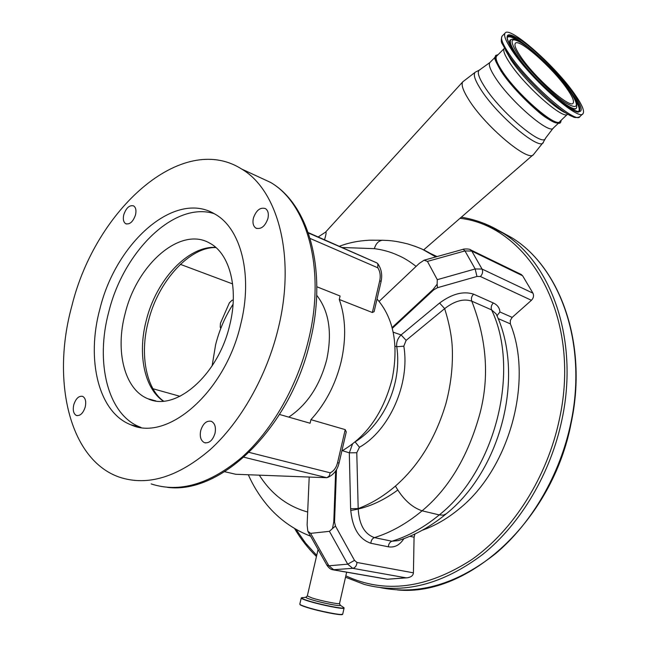 <?xml version="1.0" encoding="UTF-8"?>
<svg xmlns="http://www.w3.org/2000/svg" width="647" height="647" viewBox="0 0 647 647"><rect width="100%" height="100%" fill="white"/><g stroke="black" fill="none" stroke-linecap="round" stroke-linejoin="round"><path stroke-width="0.97" d="M135.498 214.941C136.493 210.461 135.862 207.452 133.605 205.9C129.505 204.889 126.238 207.8 123.803 214.626C122.784 219.131 123.431 222.156 125.728 223.716C129.804 224.695 133.056 221.775 135.498 214.941M85.21 407.06C86.358 401.569 85.501 398.002 82.622 396.36C78.829 395.689 75.885 398.479 73.782 404.739C72.618 410.247 73.491 413.829 76.403 415.471C80.179 416.118 83.115 413.312 85.21 407.06M214.99 433.409C216.147 427.368 214.958 423.356 211.432 421.351C206.652 420.34 203.085 423.397 200.724 430.514C199.551 436.588 200.756 440.623 204.347 442.621C209.094 443.583 212.645 440.51 214.99 433.409M267.923 218.516C268.901 213.785 268.093 210.477 265.472 208.609C260.264 207.048 256.236 210.218 253.389 218.12C252.387 222.892 253.22 226.215 255.888 228.092C261.065 229.596 265.076 226.41 267.923 218.516M288.764 417.113C307.301 404.707 319.974 385.458 326.784 359.368C332.364 332.429 329 311.045 316.682 295.218M341.875 450.935C366.712 436.596 383.485 412.568 392.195 378.827C398.811 344.972 393.756 318.364 377.047 299.003M240.66 324.519C253.252 275.007 240.854 228.011 214.626 213.922C174.965 189.959 116.072 242.423 99.945 308.748C86.027 359.506 98.328 412.511 131.034 424.853C167.46 441.998 225.164 392.219 240.66 324.519M214.108 213.631C174.544 201.023 123.747 251.101 108.842 311.628C95.052 362.102 107.539 414.848 140.31 427.174L141.014 427.441M229.661 325.368C218.201 375.252 175.321 412.074 147.969 398.77C124.345 389.437 115.029 350.9 125.154 313.488C136.97 264.324 180.537 226.046 209.66 243.11C229.725 253.414 239.058 288.659 229.661 325.368M374.12 311.644L372.357 312.517L379.749 280.62C380.751 275.711 380.104 271.441 377.824 267.801L310.131 238.452M377.039 262.997L308.368 232.969L376.805 262.876L377.824 263.741L377.824 267.801M376.805 262.876L308.239 232.597M316.828 286.758L340.096 296.011L339.279 299.48C345.7 317.685 346.355 338.276 341.252 361.261C335.639 384.229 325.538 403.696 310.932 419.668L345.223 429.624L346.266 431.978M235.751 474.275L224.679 471.703L235.751 474.275L326.856 477.721L243.943 457.219M249.152 452.399L330.213 472.82L329.202 476.038L326.856 477.721M232.613 283.912L180.351 264.34M310.932 419.668L310.091 423.235L279.569 414.476M152.959 388.75L179.995 396.312M233.066 304.227C225.116 316.601 219.284 330.132 215.588 344.819L212.111 365.903M339.279 299.48L372.357 312.517M71.946 305.61C51.259 379.951 68.986 459.782 119.444 477.179C147.556 486.447 177.828 477.251 210.243 449.584C240.838 421.771 266.629 376.287 278.186 328.725C296.043 257.069 278.105 190.169 241.582 168.996C182.106 131.26 95.594 209.377 71.946 305.61M512.295 50.838C531.3 79.589 579.995 122.291 583.093 113.532C584.662 110.823 581.847 104.337 574.649 94.066C555.312 65.921 509.278 25.201 505.048 33.159C503.52 35.512 505.938 41.408 512.295 50.838M496.856 55.901L496.524 56.232C495.149 58.311 497.025 63.252 502.153 71.065C517.309 94.664 556.913 128.866 559.938 121.418L567.403 114.333M520.762 56.71C534.915 77.996 570.775 109.472 573.177 103.059C574.342 101.086 572.288 96.322 567.031 88.785C552.692 67.83 518.304 37.445 515.271 43.422C514.139 45.201 515.966 49.633 520.762 56.71M561.2 120.221L560.714 122.234C557.625 129.877 517.01 94.802 501.474 70.62C496.233 62.622 494.316 57.559 495.723 55.432L498.101 54.655M309.193 477.219L307.115 524.871L307.826 531.219L310.625 533.363L328.862 565.793L333.868 569.886L387.359 579.211L406.009 577.82L352.72 568.325L347.722 564.176L329.428 531.333L310.625 533.363M329.428 531.333L332.509 528.51L333.779 521.838L335.664 470.959M392.098 327.56L433.11 289.435L437.129 284.203L437.291 279.682L427.441 261.396L424.076 260.199L419.248 263.418L379.126 301.381M233.292 300.103L232.014 300.281L229.378 302.828L220.417 323.322L220.231 327.236L220.797 328.369M520.916 274.328L522.614 275.768L532.95 293.172C534.082 295.663 533.573 298.041 531.43 300.297L480.397 276.504L476.96 276.463L437.501 287.705L433.789 289.783L392.3 328.336M336.48 469.665L334.548 521.975L335.486 526.1L354.499 560.383L356.99 562.469L413.433 572.838C413.198 575.409 411.266 577.051 407.626 577.755L406.009 577.82M496.621 314.976L496.16 313.932L491.583 309.881L471.784 301.17C463.713 298.388 454.671 300.879 444.659 308.627L406.13 340.354L403.817 346.185C410.198 383.412 389.494 430.376 359.457 447.255L356.78 452.738L358.187 508.574C359.053 524.426 364.463 534.098 374.435 537.6L391.904 541.224L398.091 540.649C414.905 535.312 430.789 526.512 445.743 514.228M355.672 441.529C383.404 424.06 402.288 384.528 396.765 346.727C396.215 342.303 397.662 338.365 401.1 334.92L439.588 303.039C452.01 293.835 463.341 290.875 473.588 294.15L493.346 302.982C497.422 304.891 499.613 307.883 499.921 311.967L512.181 317.386L510.297 320.451L510.37 323.88C533.524 380.913 509.448 469.229 458.642 509.31C447.028 518.854 434.913 525.825 422.297 530.233M496.961 315.76L499.921 311.967M439.588 303.039L444.659 308.627C449.382 323.775 451.938 337.249 452.326 349.04C452.916 367.132 450.765 385.369 445.872 403.752C435.609 438.124 418.803 465.565 395.43 486.083C402.903 499.096 411.791 507.337 422.103 510.815C406.777 523.569 390.885 532.497 374.435 537.6C372.292 538.49 371.095 540.374 370.852 543.27C358.834 539.105 352.089 527.588 350.609 508.712L358.187 508.574C371.063 503.787 383.477 496.289 395.43 486.083M393.19 332.178L401.1 334.92L406.13 340.354M350.609 508.712L349.315 452.835L352.494 444.077M342.384 450.66L349.315 452.835L356.78 452.738M403.882 538.668C399.757 545.097 394.589 547.807 388.354 546.804L370.852 543.27M414.929 534.018L414.064 537.212L409.842 536.306M413.433 572.838L414.064 537.212M512.181 317.386L531.43 300.297M339.311 246.313C348.466 242.771 358.551 240.741 369.558 240.207L373.788 240.183M325.441 232.224L325.611 232.119C326.509 231.796 326.145 234.351 324.527 239.786M416.102 266.394C409.527 261.267 403.429 257.555 397.808 255.258C390.707 251.958 382.903 249.758 374.387 248.658L341.972 247.494M414.492 246.062L422.111 249.119L435.827 256.924M501.36 71.591C515.166 93.047 550.775 125.13 557.997 122.938M473.588 294.15C471.55 296.294 470.943 298.631 471.784 301.17C486.722 339.562 489.472 376.861 480.05 413.061C468.412 455.682 449.091 488.267 422.103 510.815L439.273 514.915C495.594 470.49 520.414 369.809 491.583 309.881C490.733 307.39 491.324 305.085 493.346 302.982M380.743 587.694C418.973 595.313 457.308 583.918 495.723 553.517C531.947 522.986 560.173 474.34 570.88 422.774C587.775 343.864 560.148 267.518 512.165 237.934L498.352 230.308M345.514 577.221L364.374 584.451C403.113 594.714 442.629 584.645 482.937 554.244C520.892 523.601 550.791 473.159 561.976 419.547C579.097 339.958 551.527 263.094 503.487 233.446L484.053 223.425M295.962 529.335L305.61 543.14L316.715 555.385M345.83 575.846C384.803 593.946 426.664 588.608 471.42 559.841C513.411 530.435 547.435 476.718 559.469 418.965C581.912 316.585 528.858 226.094 460.025 218.306M377.824 263.741C381.406 268.861 382.49 274.805 381.083 281.574L379.749 280.62M330.213 472.82C333.82 471.056 336.278 467.66 337.58 462.629L345.223 429.624M337.58 462.629L339.06 463.082C337.338 470.159 333.496 474.971 327.544 477.51M151.139 483.907C179.429 493.135 209.652 484.288 241.816 457.372C272.152 430.32 297.499 385.968 308.627 339.473C325.829 269.435 307.365 203.651 270.616 182.446L256.422 175.871M163.254 401.14C144.071 388.063 137.471 353.585 146.279 320.378C156.153 280.127 187.84 245.787 215.742 247.372M511.882 39.338L511.009 39.661C509.084 41.287 511.025 46.414 516.84 55.044C533.395 80.05 575.595 116.557 576.695 107.305L576.728 103.908C577.132 104.207 574.382 97.438 569.457 90.499C557.851 74.785 544.321 60.624 528.866 48.015C513.386 36.806 512.464 39.216 511.009 39.661L510.337 39.936C508.825 41.093 509.618 44.433 512.723 49.94M569.344 90.394C558.79 75.4 538.506 54.704 524.935 45.128C510.483 35.722 508.243 38.998 518.215 54.946C528.712 70.369 551.115 93.144 564.718 102.266C578.507 110.548 580.052 106.593 569.344 90.394M578.264 111.656L578.418 111.591C580.278 110.039 578.928 105.59 574.366 98.247M566.327 105.687C572.166 109.262 575.523 110.022 576.404 107.968L576.614 107.475M579.105 111.333C581.273 109.286 578.83 103.196 571.762 93.063C553.452 66.317 509.424 27.87 507.256 37.356L507.248 37.389C507.345 36.564 505.267 38.666 514.236 52.221C530.993 78.627 577.714 117.964 579.105 111.373L579.105 111.333M573.048 92.958C560.884 75.707 537.665 52.027 522.032 40.955C505.323 30.029 502.679 33.733 514.098 52.092C526.197 69.908 552.214 96.354 567.888 106.828C583.731 116.266 585.446 111.64 573.048 92.958M502.387 35.828L502.007 36.216C500.454 38.602 502.84 44.514 509.165 53.96C528.073 82.743 576.784 125.316 579.979 116.476L582.68 113.929M505.048 33.159L502.007 36.216C500.94 39.807 501.061 42.427 502.371 44.077L508.752 55.294C523.609 77.802 560.213 112.675 573.007 116.759C574.326 117.77 576.477 117.827 579.469 116.937M505.453 50.183L511.025 59.985C523.625 79.055 554.164 108.421 566.06 113.071M496.524 56.232L504.167 48.574C502.856 50.595 504.789 55.496 509.982 63.293C525.235 86.649 564.54 120.957 567.686 114.074M520.414 42.112C513.192 37.227 508.793 35.714 507.208 37.583M306.241 607.218C302.157 605.891 300.071 604.961 299.982 604.419M342.425 614.375C342.635 615.984 318.348 611.205 306.274 607.226C315.906 610.339 333.933 614.286 340.055 614.618L342.708 614.165C343.274 615.887 318.502 611.035 306.168 606.975C301.906 605.592 299.787 604.638 299.82 604.112L300.046 604.621C301.793 605.349 296.787 603.764 306.266 607.226M342.764 606.918L344.091 608.083C344.673 609.717 319.925 604.816 307.592 600.82C303.33 599.462 301.211 598.532 301.235 598.03L299.82 604.112M339.853 604.921L343.978 607.719C345.781 609.668 320.427 604.727 307.746 600.626C303.16 599.162 301.081 598.208 301.494 597.755L302.909 597.585M346.663 572.191L339.538 603.473L340.265 605.268C341.656 606.813 321.227 602.818 310.981 599.518C307.268 598.346 305.57 597.569 305.885 597.213L306.403 597.084M339.538 603.473C339.958 604.662 321.43 600.974 312.145 598.006L307.325 595.927L305.885 597.213L301.235 598.03M437.291 279.682L475.173 268.958L482.039 269.047L532.95 293.172M522.614 275.768L471.784 251.068L482.039 269.047C483.155 271.627 482.605 274.11 480.397 276.504M521.498 274.611L470.668 249.888L471.784 251.068L464.958 250.923L475.173 268.958L476.96 276.463M437.129 284.203L437.501 287.705M433.11 289.435L433.789 289.783M470.078 249.596L470.668 249.888C469.682 248.432 462.071 249.087 463.22 249.289L464.958 250.923L427.441 261.396M424.076 260.199L463.05 249.33M308.174 531.874L326.848 565.066L328.862 565.793L347.722 564.176L354.499 560.383M326.945 565.235C328.894 568.05 330.852 569.562 332.817 569.781L352.72 568.325C355.219 567.783 356.643 565.834 356.99 562.469M335.486 526.1L332.509 528.51M334.548 521.975L333.779 521.838M233.292 300.022L232.014 300.281M510.37 323.88L498.117 318.55M395.026 346.137L396.765 346.727L403.817 346.185M355.138 441.974L359.457 447.255M388.354 546.804C388.588 543.949 389.769 542.089 391.904 541.224C408.273 536.217 424.068 527.451 439.273 514.915L443.421 515.158L446.414 513.678C501.465 469.39 525.081 375.3 496.16 313.932L496.597 314.919M543.302 142.3L533.621 154.398C529.181 163.303 484.49 125.777 468.307 98.951C462.888 90.176 461.044 84.474 462.767 81.837L463.147 81.417M545.397 138.426L543.456 142.025C541.272 152.498 496.856 115.457 480.47 88.898C474.728 79.775 473.014 74.195 475.327 72.157L476.119 71.752M553.08 128.292L545.542 138.167C543.456 148.228 500.357 112.157 484.36 86.391C478.748 77.535 477.049 72.124 479.257 70.159L480.001 69.779M558.418 123.221L553.452 127.936C550.241 135.579 510.394 101.385 495.311 77.6C490.208 69.73 488.38 64.724 489.819 62.581L490.159 62.233M383.356 240.28L382.199 240.255C378.39 240.951 375.786 243.749 374.387 248.658M437.008 256.592L433.838 255.589M259.358 475.221C271.36 494.138 287.47 506.407 307.681 512.02M397.727 490.078C382.328 501.376 366.647 508.162 350.674 510.443M461.295 217.198C476.2 219.559 490.264 224.978 503.487 233.446L512.165 237.934C560.439 267.688 588.042 344.155 571.172 422.936C552.619 520.859 468.113 597.011 397.395 589.935M294.579 528.526C300.774 539.008 308.061 548.341 316.448 556.533M381.083 281.574L374.103 311.7M346.282 431.897L339.06 463.082M241.582 168.996L270.616 182.446C309.323 204.832 327.374 271.158 310.406 340.411C291.142 426.138 222.091 494.72 167.33 487.345M215.969 247.575C190.064 246.547 158.062 281.008 148.357 321.333C139.364 354.807 146.44 389.09 163.562 401.116M155.838 400.905L147.969 398.77M140.31 427.174L131.034 424.853M256.932 228.528L255.888 228.092M205.584 442.936L204.347 442.621M77.219 415.673L76.403 415.471M126.44 223.991L125.728 223.716M344.091 608.083L342.708 614.165M318.081 549.481L307.325 595.927M387.197 579.251L333.464 569.894M406.68 577.828L387.302 579.267M232.548 300.143L233.292 300.038M423.688 249.863L533.104 154.851M495.012 57.381L489.819 62.581L479.257 70.159L475.327 72.157L462.767 81.837L325.522 232.152M318.154 236.972L325.611 232.119M437.065 256.576L430.554 253.543C425.807 250.971 422.313 248.48 407.756 243.919C393.303 240.328 388.208 240.49 382.199 240.255L369.558 240.207M248.343 474.785C253.05 485.525 259.31 495.634 267.13 505.113C279.035 519.209 293.528 529.569 310.6 536.193M560.714 122.234C559.97 124.863 548.915 121.579 536.646 110.249C522.315 97.746 510.523 84.83 501.263 71.502C495.731 61.869 493.653 57.122 495.02 57.276L495.723 55.432"/></g></svg>
